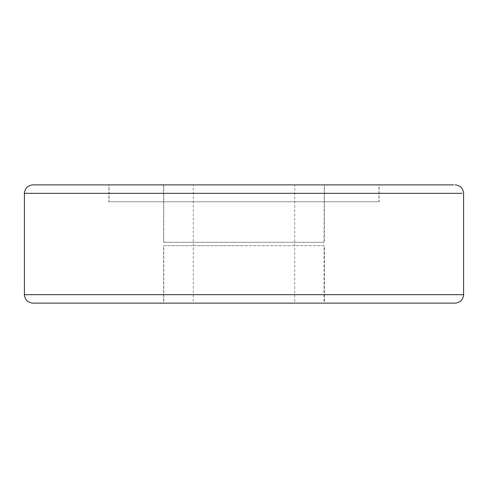 <?xml version="1.0" encoding="UTF-8"?>
<svg xmlns="http://www.w3.org/2000/svg" width="488" height="488" viewBox="0 0 488 488"><rect width="100%" height="100%" fill="white"/><g stroke="black" fill="none" stroke-linecap="round" stroke-linejoin="round"><path stroke-width="0.37" stroke-dasharray="2.44 1.83" d="M378.725 201.77L244 201.77L379.139 201.77L379.139 184.879L108.861 184.879L108.861 201.77L244 201.77L109.275 201.77M109.275 184.879L378.725 184.879M109.446 201.77L378.969 201.77L109.031 201.77L109.031 184.879L244 184.879L109.446 184.879M378.554 201.77L378.969 201.77L378.969 184.879L244 184.879L378.554 184.879M324.16 242.31L244 242.31L324.41 242.31L324.41 184.879L163.59 184.879L163.59 242.31L244 242.31L163.84 242.31M163.84 184.879L324.16 184.879M164.011 242.31L323.989 242.31L163.761 242.31L163.761 184.879L244 184.879L164.011 184.879M323.989 242.31L324.239 184.879L244 184.879L323.989 184.879M164.157 245.69L324.41 245.69L324.41 303.121L244 303.121L324.258 303.121L324.239 245.69L163.59 245.69L163.59 303.121L244 303.121L164.157 303.121M164.322 245.69L244 245.69L163.761 245.69L163.761 303.121L324.239 303.121L324.258 245.69L244 245.69L324.087 245.69L324.087 303.121L164.322 303.121M193.419 184.879L294.325 184.879L193.321 184.879L193.321 303.121L244 303.121L193.419 303.121M294.325 303.121L244 303.121L294.679 303.121L294.679 184.879L294.325 184.879M32.916 303.121L455.084 303.121M32.849 184.879L455.151 184.879M24.4 193.321L463.6 193.321M24.467 294.679L463.6 294.679"/><path stroke-width="0.73" d="M455.151 184.879C460.263 185.391 463.075 188.209 463.6 193.321L463.6 294.679C463.075 299.791 460.263 302.609 455.151 303.121L32.849 303.121C27.737 302.609 24.925 299.791 24.4 294.679L24.4 193.321C24.943 188.222 27.761 185.403 32.849 184.879L453.742 184.879M463.533 294.679L24.467 294.679M462.13 193.321L24.4 193.321"/></g></svg>
